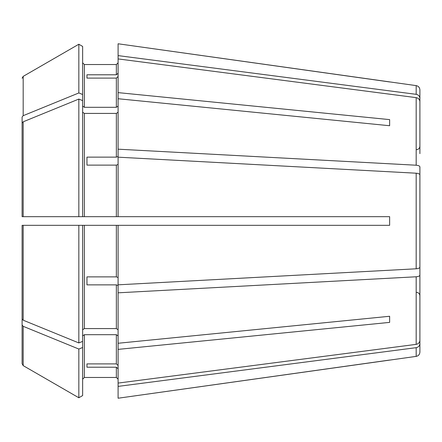 <?xml version="1.0" encoding="UTF-8"?>
<svg xmlns="http://www.w3.org/2000/svg" width="442" height="442" viewBox="0 0 442 442"><rect width="100%" height="100%" fill="white"/><g stroke="black" fill="none" stroke-linecap="round" stroke-linejoin="round"><path stroke-width="0.66" d="M419.9 153.661L419.9 101.594C419.69 99.45 418.447 98.13 416.176 97.638L118.091 58.919L118.091 92.621L389.634 119.616L389.634 125.732L389.634 119.616M419.9 188.425L419.9 166.861C419.69 165.971 418.447 165.424 416.176 165.22L118.091 149.181L118.091 156.468L116.362 157.131L86.958 157.131L86.958 165.12L116.362 165.12L116.362 216.674L389.634 216.674L389.634 225.326L118.091 225.326L118.091 284.825L416.176 268.791C418.447 268.587 419.69 268.04 419.9 267.15L419.9 174.85C419.69 173.96 418.447 173.413 416.176 173.209L118.091 157.175L118.091 216.674M82.637 112.196L84.367 113.417L116.362 113.417L118.091 112.196M419.9 288.339L419.9 340.406C419.69 342.55 418.447 343.87 416.176 344.362L118.091 383.081L118.091 349.379L389.634 322.384L389.634 316.268L118.091 343.263L118.091 349.379M84.367 113.417L84.367 216.674L78.836 216.674L82.637 216.674L82.637 46.432L78.836 44.233L78.836 92.953L23.183 115.682L22.1 117.003L22.1 165.137L22.1 117.003M82.637 46.432L78.836 44.233L23.183 76.378L22.1 78.256M118.091 225.326L78.836 225.326L82.637 225.326L82.637 341.384L78.836 342.931L23.183 320.201L22.1 318.881L22.1 225.326L22.1 318.881M82.637 347.495L78.836 349.047L78.836 397.767L82.637 395.568L82.637 341.384M82.637 379.197L84.367 377.468L116.362 377.468L118.091 379.197L116.362 377.468L84.367 377.468L82.637 379.197M82.637 335.92L84.367 334.693L116.362 334.693L118.091 335.92M419.9 291.648L419.9 343.716C419.69 345.859 418.447 347.18 416.176 347.672L416.176 356.385L118.091 398.225L118.091 383.081M82.637 395.568L78.836 397.767L23.183 365.622L22.1 363.744L22.1 276.863M118.091 76.499L116.362 78.101L116.362 107.307L118.091 106.08M86.958 78.101L86.958 74.792L86.958 78.101L116.362 78.101M118.091 164.457L116.362 165.12M86.958 157.131L86.958 165.12M419.9 253.575L419.9 275.139C419.69 276.029 418.447 276.576 416.176 276.78L118.091 292.819L118.091 285.532L116.362 284.869L116.362 328.583L118.091 329.804M86.958 284.869L86.958 276.88L86.958 284.869L116.362 284.869M86.958 363.899L86.958 367.208L86.958 363.899L116.362 363.899L118.091 365.501M82.637 106.08L84.367 107.307L84.367 64.532L82.637 62.803L84.367 64.532L116.362 64.532L118.091 62.803L116.362 64.532L116.362 74.792L86.958 74.792M78.836 44.233L23.183 76.378L23.183 115.682M419.9 150.352L419.9 98.284C419.69 96.141 418.447 94.82 416.176 94.328L416.176 85.615L118.091 43.775L118.091 58.919M118.091 92.621L118.091 98.737L389.634 125.732M23.183 121.799L22.1 123.119L22.1 216.674L78.836 216.674L78.836 99.069L23.183 121.799L23.183 216.674M82.637 100.616L78.836 99.069M84.367 216.674L116.362 216.674M419.9 196.414L419.9 174.85L419.9 196.414M82.637 329.804L84.367 328.583L116.362 328.583M389.634 322.384L389.634 316.268M84.367 107.307L116.362 107.307M86.958 367.208L116.362 367.208L116.362 377.468M86.958 276.88L116.362 276.88L118.091 277.543M22.1 225.326L78.836 225.326L78.836 342.931M78.836 349.047L23.183 326.318L22.1 324.997M78.836 397.767L23.183 365.622L23.183 326.318M22.1 123.119L22.1 216.674M82.637 94.505L78.836 92.953M118.091 292.819L118.091 343.263M118.091 368.81L116.362 367.208M118.091 73.19L116.362 74.792M118.091 98.737L118.091 149.181M419.9 275.139L419.9 340.406M416.176 347.672L118.091 386.391M389.634 360.053L118.091 398.225M419.9 343.716L419.9 352.103C419.701 354.478 418.458 355.904 416.176 356.385M416.176 85.615C418.458 86.096 419.701 87.522 419.9 89.897L419.9 98.284M416.176 94.328L118.091 55.609M389.634 81.947L118.091 43.775M116.362 113.417L116.362 157.131M84.367 334.693L84.367 377.468M116.362 334.693L116.362 363.899M84.367 225.326L84.367 328.583M116.362 225.326L116.362 276.88M23.183 225.326L23.183 320.201M416.176 97.638L416.176 165.22M416.176 173.209L416.176 268.791M416.176 276.78L416.176 344.362M416.441 149.656C418.524 149.468 419.673 148.319 419.9 146.197M416.441 292.344C418.524 292.532 419.673 293.681 419.9 295.803"/></g></svg>
